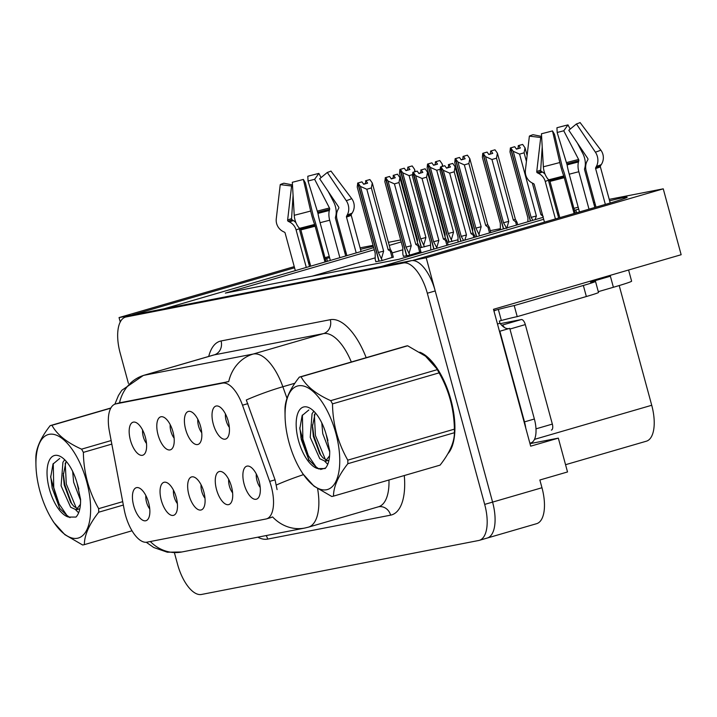 <?xml version="1.0" encoding="UTF-8"?>
<svg xmlns="http://www.w3.org/2000/svg" width="717" height="717" viewBox="0 0 717 717"><rect width="100%" height="100%" fill="white"/><g stroke="black" fill="none" stroke-linecap="round" stroke-linejoin="round"><path stroke-width="1.08" d="M201.083 484.791A10.316 4.553 -106.2 0 0 201.773 491.441A10.316 4.553 -106.2 0 0 204.99 498.216M203.852 491.987A17.199 7.591 -106.2 0 0 193.94 477.038A17.199 7.591 -106.2 0 0 188.903 494.9A17.199 7.591 -106.2 0 0 203.117 508.595A17.199 7.591 -106.2 0 0 203.852 491.987M170.216 424.679A10.316 4.553 -106.2 0 0 170.897 431.338A10.316 4.553 -106.2 0 0 174.123 438.114M172.985 431.876A17.199 7.591 -106.2 0 0 163.073 416.935A17.199 7.591 -106.2 0 0 158.036 434.789A17.199 7.591 -106.2 0 0 172.25 448.483A17.199 7.591 -106.2 0 0 172.985 431.876M173.469 490.168A10.316 4.553 -106.2 0 0 174.15 496.818A10.316 4.553 -106.2 0 0 177.377 503.594M176.239 497.365A17.199 7.591 -106.2 0 0 166.326 482.416A17.199 7.591 -106.2 0 0 161.289 500.278A17.199 7.591 -106.2 0 0 175.504 513.972A17.199 7.591 -106.2 0 0 176.239 497.365M145.856 495.546A10.316 4.553 -106.2 0 0 146.537 502.196A10.316 4.553 -106.2 0 0 149.763 508.971M148.625 502.742A17.199 7.591 -106.2 0 0 138.713 487.793A17.199 7.591 -106.2 0 0 133.676 505.655A17.199 7.591 -106.2 0 0 147.89 519.341A17.199 7.591 -106.2 0 0 148.625 502.742M228.705 479.413A10.316 4.553 -106.2 0 0 229.386 486.063A10.316 4.553 -106.2 0 0 232.604 492.839M231.474 486.61A17.199 7.591 -106.2 0 0 221.553 471.661A17.199 7.591 -106.2 0 0 216.516 489.523A17.199 7.591 -106.2 0 0 230.731 503.217A17.199 7.591 -106.2 0 0 231.474 486.61M256.319 474.036A10.316 4.553 -106.2 0 0 257 480.686A10.316 4.553 -106.2 0 0 260.217 487.461M259.088 481.232A17.199 7.591 -106.2 0 0 249.175 466.283A17.199 7.591 -106.2 0 0 244.13 484.145A17.199 7.591 -106.2 0 0 258.344 497.84A17.199 7.591 -106.2 0 0 259.088 481.232M225.443 413.933A10.316 4.553 -106.2 0 0 226.133 420.583A10.316 4.553 -106.2 0 0 229.35 427.359M228.212 421.121A17.199 7.591 -106.2 0 0 218.3 406.18A17.199 7.591 -106.2 0 0 213.263 424.034A17.199 7.591 -106.2 0 0 227.477 437.728A17.199 7.591 -106.2 0 0 228.212 421.121M197.829 419.302A10.316 4.553 -106.2 0 0 198.519 425.961A10.316 4.553 -106.2 0 0 201.737 432.736M200.599 426.498A17.199 7.591 -106.2 0 0 190.686 411.558A17.199 7.591 -106.2 0 0 185.649 429.411A17.199 7.591 -106.2 0 0 199.864 443.106A17.199 7.591 -106.2 0 0 200.599 426.498M142.602 430.057A10.316 4.553 -106.2 0 0 143.283 436.707A10.316 4.553 -106.2 0 0 146.51 443.482M145.372 437.253A17.199 7.591 -106.2 0 0 135.459 422.304A17.199 7.591 -106.2 0 0 130.413 440.166A17.199 7.591 -106.2 0 0 144.637 453.861A17.199 7.591 -106.2 0 0 145.372 437.253M271.286 486.538A30.956 13.668 -106.2 0 0 269.673 481.394L242.498 405.204A30.956 13.668 -106.2 0 0 222.539 383.12L115.912 403.877A30.956 13.668 -106.2 0 0 115.374 404.012A30.956 13.668 -106.2 0 0 109.36 431.123L124.229 509.715A30.956 13.668 -106.2 0 0 147.003 542.169L265.935 519.009A30.956 13.668 -106.2 0 0 266.473 518.884A30.956 13.668 -106.2 0 0 271.286 486.538M486.646 538.18A34.389 15.182 -106.2 0 0 487.237 538.037A34.389 15.182 -106.2 0 0 492.588 502.106L426.203 257.77L413.144 260.316L607.72 203.727A36.684 1.317 -15.2 0 0 627.169 197.211A36.684 1.317 -15.2 0 0 609.611 200.805M595.298 204.515A36.684 1.317 -15.2 0 0 594.115 204.829M578.7 209.104A36.684 1.317 -15.2 0 0 575.814 209.938L574.425 210.341M132.143 315.175L119.049 317.577L120.25 321.987M543.692 219.277L381.238 266.527L164.005 308.821L358.59 252.232A36.684 1.317 -15.2 0 0 373.682 247.571M529.988 443.644L558.328 438.132L530.679 446.171L493.484 309.305L681.15 254.723L663.252 188.831L426.203 257.77M558.328 438.132L567.523 471.956L539.865 480.005L541.971 487.739L492.588 502.106L435.21 290.941A34.389 15.182 -106.2 0 0 411.244 260.683L133.998 314.664A34.389 15.182 -106.2 0 0 133.407 314.808L125.511 317.102A34.389 15.182 -106.2 0 0 120.16 353.042L128.406 383.389M174.419 552.744L177.529 564.207A34.389 15.182 -106.2 0 0 201.495 594.465L478.741 540.484A34.389 15.182 -106.2 0 0 479.332 540.34L536.621 523.679A34.389 15.182 -106.2 0 0 541.971 487.739M345.791 251.631L344.617 251.972M329.255 256.444L324.98 257.69M309.619 262.153L308.444 262.494M294.248 266.625L119.049 317.577M329.569 257.609A36.684 1.317 -15.2 0 0 326.683 258.443L325.294 258.846M309.932 263.318L308.758 263.659M294.562 267.791L132.107 315.032M373.342 246.325A36.684 1.317 -15.2 0 0 360.481 249.319M346.168 253.02A36.684 1.317 -15.2 0 0 344.985 253.334M559.063 214.813L557.889 215.154M609.217 199.353L663.252 188.831M374.274 249.767L225.353 293.083L398.912 259.285L543.163 217.332M557.36 213.209L558.534 212.868M573.896 208.396L578.171 207.15M593.533 202.687L594.707 202.346M416.9 237.372L416.192 237.578M401.224 241.934L389.241 245.42M360.086 247.858L373.073 245.331M388.408 242.346L400.686 239.953M416.021 236.968L416.756 236.825M619.201 285.554L651.726 405.266A34.389 15.182 73.8 0 1 646.375 441.197L565.552 464.706M500.314 228.705L490.258 230.668M402.73 249.848L392.154 252.922M375.161 257.86L312.227 276.17M447.471 242.471L457.957 239.801M419.848 247.849L430.343 245.178M403.447 256.319L409.147 255.324L420.897 251.712M375.833 261.687L381.534 260.701L393.283 257.089M447.838 453.78A55.03 24.297 -106.2 0 0 450.912 399.808A55.03 24.297 -106.2 0 0 419.768 352.19M150.319 541.523A40.125 35.975 79 0 0 181.84 551.982L304.761 528.053A40.125 35.975 -101 0 1 272.585 516.912L270.856 517.575M119.515 402.802A40.125 35.975 -101 0 1 144.081 375.278L253.289 354.019A45.852 20.246 73.8 0 1 282.857 386.741A40.125 4.822 160.4 0 0 246.298 400.005L275.059 479.834L277.085 489.612M487.237 538.037A34.389 15.182 -106.2 0 0 492.588 502.106L484.683 504.401L427.314 293.235A34.389 15.182 -106.2 0 0 403.348 262.978L126.102 316.959A34.389 15.182 -106.2 0 0 125.511 317.102M119.506 402.855L228.714 381.596A40.125 35.975 79 0 1 253.289 354.019L323.421 333.62L214.213 354.888A45.852 20.246 -106.2 0 0 213.415 355.076L213.433 355.076M479.332 540.34A34.389 15.182 -106.2 0 0 484.683 504.401M382.233 260.504L378.379 252.492L360.418 186.411L358.034 183.005L361.977 181.858L363.689 184.287L367.633 183.131L365.93 180.702L365.303 183.812M378.961 261.203L357.729 183.059L357.227 187.029L375.188 253.119L375.215 259.42L375.869 261.804M381.596 258.174L383.631 251.12L366.817 189.252L371.361 187.935L388.166 249.803L391.912 252.07L390.227 249.05L372.275 182.96L369.882 179.555L365.93 180.702M365.527 180.783L369.882 179.555M358.034 183.005L379.159 261.167M363.555 184.09L365.24 183.597M361.682 181.93L357.622 183.086M388.166 249.803L390.227 249.05M366.817 189.252L360.418 186.411M372.275 182.96L371.361 187.935M378.379 252.492L383.631 251.12M357.926 183.023L361.977 181.858M361.682 181.912L357.729 183.059M424.527 246.872L420.673 238.869L402.712 172.779L400.328 169.373L421.453 247.544M400.22 169.4L404.271 168.226L405.983 170.655L409.927 169.508L408.224 167.079L412.176 165.932L407.821 167.16L407.597 170.189M400.328 169.373L404.271 168.226M399.916 169.454L403.967 168.289L399.916 169.454L399.521 173.406L417.482 239.487L417.411 242.077M421.255 247.58L400.023 169.436M423.89 244.551L425.925 237.497L409.111 175.629L402.712 172.779M420.673 238.869L425.925 237.497M415.197 171.65L414.569 169.337L414.767 171.775M409.111 175.629L412.625 174.598M414.569 169.337L412.176 165.932M405.849 170.467L407.534 169.974M409.846 255.127L405.992 247.114L388.031 181.034L385.647 177.628L389.6 176.481L391.303 178.909L395.255 177.753L393.543 175.324L392.916 178.434M406.575 255.826L385.343 177.682L384.841 181.652L402.802 247.741L402.829 254.042L403.483 256.435M409.21 252.796L411.244 245.743L394.431 183.875L398.975 182.557L415.779 244.425L419.526 246.702L417.841 243.672L399.889 177.583L397.496 174.177L393.543 175.324M393.14 175.405L397.496 174.177M385.647 177.628L406.772 255.79M391.168 178.712L392.862 178.219M389.295 176.552L385.235 177.708M415.779 244.425L417.841 243.672M394.431 183.875L388.031 181.034M399.889 177.583L398.975 182.557M405.992 247.114L411.244 245.743M385.54 177.646L389.6 176.481M389.295 176.534L385.343 177.682M437.038 248.199L433.606 241.737L415.654 175.656L413.261 172.25L417.213 171.103L418.916 173.532L422.869 172.385L421.166 169.956L420.529 173.057M433.83 249.131L412.849 172.331L412.463 176.274L430.415 242.364L430.809 250.009M436.832 247.419L438.858 240.365L422.044 178.497L426.588 177.18L443.393 239.048L447.139 241.324L445.454 238.295L427.502 172.205L425.109 168.8L421.166 169.956M420.754 170.028L425.109 168.8M413.261 172.25L434.027 249.077M418.782 173.335L420.476 172.851M416.909 171.175L412.849 172.331M443.393 239.048L445.454 238.295M422.044 178.497L415.654 175.656M427.502 172.205L426.588 177.18M433.606 241.737L438.858 240.365M413.153 172.268L417.213 171.103M416.909 171.157L412.956 172.313M463.612 240.473L461.219 236.368L443.267 170.279L440.874 166.873L444.827 165.726L446.53 168.154L450.482 167.007L448.779 164.578L448.143 167.679M460.771 241.297L440.462 166.953L440.077 170.897L458.029 236.986L458.011 242.095M464.822 240.123L466.471 234.988L449.667 173.12L454.202 171.802L471.006 233.67L474.753 235.947L473.077 232.917L455.116 166.828L452.732 163.422L448.779 164.578M448.367 164.65L452.732 163.422M440.874 166.873L460.968 241.244M446.395 167.966L448.089 167.473M444.531 165.797L440.462 166.953M471.006 233.67L473.077 232.917M449.667 173.12L443.267 170.279M455.116 166.828L454.202 171.802M461.219 236.368L466.471 234.988M440.767 166.891L444.827 165.726M444.522 165.779L440.57 166.936M452.14 241.495L448.286 233.491L430.325 167.402L427.941 163.996L449.066 242.167M427.834 164.023L431.894 162.849L433.597 165.277L437.549 164.13L435.837 161.701L439.79 160.554L435.434 161.782L435.21 164.811M427.941 163.996L431.894 162.849M427.529 164.076L431.589 162.911L427.529 164.076L427.135 168.029L445.096 234.109L445.024 236.7M448.869 242.203L427.637 164.059M451.504 239.173L453.538 232.12L436.725 170.252L430.325 167.402M448.286 233.491L453.538 232.12M442.81 166.272L442.183 163.96L442.38 166.398M436.725 170.252L440.238 169.23M442.183 163.96L439.79 160.554M433.462 165.089L435.156 164.596M479.664 235.803L475.9 228.114L457.948 162.024L455.447 158.645L476.653 236.682M455.447 158.645L459.507 157.471L461.21 159.9L465.163 158.753L463.46 156.324L467.403 155.177L463.048 156.405L462.823 159.434M455.555 158.618L459.507 157.471M455.143 158.699L459.203 157.534L455.143 158.699L454.757 162.651L472.709 228.732L472.637 231.322M476.455 236.735L455.25 158.681M479.126 233.796L481.152 226.742L464.338 164.874L457.948 162.024M475.9 228.114L481.152 226.742M487.748 224.663L469.796 158.582L468.882 163.548L485.687 225.416L487.748 224.663L488.877 226.491L489.433 227.692L487.99 227.199L489.541 232.926M485.687 225.416L487.99 227.199M464.338 164.874L468.882 163.548M469.796 158.582L467.403 155.177M461.076 159.712L462.77 159.219M503.513 222.736L508.765 221.365L506.74 228.418L503.513 222.736L485.561 156.656L483.061 153.268L503.594 228.84M483.061 153.268L487.121 152.094L488.824 154.522L492.776 153.375L491.073 150.946L495.017 149.799L490.661 151.027L490.437 154.056M483.168 153.25L487.121 152.094M482.756 153.321L486.816 152.156L482.756 153.321L482.371 157.274L500.323 223.354L500.385 229.781M503.406 228.902L482.864 153.304M508.765 221.365L491.952 159.497L485.561 156.656M515.362 219.285L497.41 153.205L496.496 158.17L513.3 220.038L515.362 219.285L517.047 222.315L515.604 221.822L516.491 225.093M513.3 220.038L515.604 221.822M491.952 159.497L496.496 158.17M497.41 153.205L495.017 149.799M488.689 154.334L490.383 153.841M532.892 220.325L531.127 217.359L513.175 151.278L510.683 147.89L530.544 221.006M510.683 147.89L514.734 146.716L516.437 149.145L520.39 147.998L518.687 145.569L522.639 144.422L518.274 145.65L518.059 148.679M510.782 147.872L514.734 146.716M510.379 147.944L514.43 146.779L510.379 147.944L509.984 151.896L527.936 217.977L527.882 221.777M530.347 221.06L510.477 147.926M535.052 219.698L536.379 215.987L519.574 154.119L513.175 151.278M531.127 217.359L536.379 215.987M542.312 214.204L540.923 214.67L543.217 216.444M527.12 155.526L525.023 147.827L524.109 152.802L526.439 161.37M532.328 183.059L540.923 214.67M519.574 154.119L524.109 152.802M525.023 147.827L522.639 144.422M516.303 148.957L517.997 148.464M628.585 270.013L631.614 281.172A34.389 1.237 164.8 0 1 613.385 287.275L598.292 291.667M605.345 204.417L595.612 168.576A1.147 0.968 71.5 0 1 595.702 167.67L596.383 166.434A12.61 10.692 -108.5 0 0 595.397 152.174L576.432 123.951A26.368 0.95 164.8 0 0 580.071 122.535L600.801 150.077A12.61 12.539 54.5 0 1 601.339 164.507L600.496 165.806A1.147 1.138 -125.5 0 0 600.353 166.729L610.212 203.001M575.204 213.182L565.363 176.965A12.61 1.219 75 0 0 562.549 168.163L554.519 134.393L552.502 130.915L559.798 162.526A12.61 1.219 75 0 0 563.768 175.916L574.129 213.496M559.834 217.654L549.984 181.374A1.147 0.609 76.1 0 0 549.563 180.621L548.711 179.815A12.61 6.677 -103.9 0 1 543.369 166.774L541.452 133.765A26.368 0.95 164.8 0 0 552.502 130.915M605.282 276.789L610.382 276.224L610.149 275.373M555.424 218.936L545.252 181.491A12.61 12.539 -125.5 0 0 538.763 173.523L537.374 172.815A1.147 1.138 54.5 0 1 536.746 171.659L540.717 137.503L529.37 136.122L525.4 170.279A12.61 12.539 -125.5 0 0 532.247 183.014L533.636 183.722A1.147 1.138 54.5 0 1 534.228 184.448L544.463 222.127M594.841 207.473L584.597 169.795A1.147 0.609 -103.9 0 1 584.57 168.907L584.884 167.706A12.61 6.677 76.1 0 0 582.84 153.572L577.382 143.024M576.432 123.951L568.796 130.243L587.752 158.466A1.147 0.968 71.5 0 1 587.841 159.766L587.16 161.002A12.61 10.692 -108.5 0 0 586.174 170.915L596.015 207.132M548.057 179.142A12.61 10.692 71.5 0 1 548.415 180.263L558.66 217.995M579.47 211.945L569.226 174.213A12.61 1.219 -105 0 1 567.111 164.901L557.172 132.502A15.729 0.565 164.8 0 1 563.759 130.799L578.61 159.479A1.147 0.609 -103.9 0 1 578.789 160.769L578.476 161.97A12.61 6.677 76.1 0 0 578.834 171.73L589.007 209.167M542.213 146.931L540.69 170.126A1.147 0.968 -108.5 0 0 541.272 171.3L542.5 172.062A12.61 10.692 71.5 0 1 545.063 174.195M540.717 137.503A15.729 0.565 164.8 0 1 541.649 137.09M557.172 132.502L556.948 127.743A26.368 0.95 164.8 0 1 567.989 124.892L563.759 130.799M529.37 136.122A26.368 0.95 164.8 0 1 533.009 134.706L541.604 136.4M570.176 129.105L567.989 124.892M493.968 311.079A11.463 10.28 -101 0 1 496.361 310.004L498.333 309.43A22.926 0.825 164.8 0 1 514.214 305.576L583.351 285.474A22.926 0.825 -15.2 0 0 595.504 281.405A22.926 0.825 -15.2 0 0 593.138 281.664L590.548 282.122L593.586 281.109L593.712 281.557M613.385 287.275L610.382 276.224L593.586 281.109M514.214 305.576L517.217 316.636L586.354 296.524A22.926 0.825 -15.2 0 0 598.507 292.455L595.504 281.405M517.217 316.636A22.926 0.825 -15.2 0 0 501.335 320.49L499.364 321.064L499.964 323.268A22.926 10.119 -106.2 0 0 508.918 328.592M499.48 331.362A22.926 10.119 -106.2 0 0 499.866 331.227L524.494 421.883A22.926 10.119 73.8 0 1 525.776 428.148M529.881 443.24L530.804 442.963A22.926 10.119 -106.2 0 0 534.371 419.006L509.742 328.35L499.866 331.227M497.481 323.994L499.964 323.268M498.333 309.43L501.335 320.49M356.215 252.922L346.481 217.081A1.147 0.968 71.5 0 1 346.571 216.175L347.252 214.939A12.61 10.692 -108.5 0 0 346.266 200.679L327.302 172.456A26.368 0.95 164.8 0 0 330.94 171.04L351.671 198.582A12.61 12.539 54.5 0 1 352.208 213.012L351.366 214.311A1.147 1.138 -125.5 0 0 351.222 215.234L361.081 251.506M326.065 261.687L316.224 225.47A12.61 1.219 75 0 0 313.419 216.668L305.388 182.898L303.372 179.42L310.667 211.031A12.61 1.219 75 0 0 314.638 224.421L324.998 262.001M310.703 266.159L300.853 229.888A1.147 0.609 76.1 0 0 300.432 229.126L299.581 228.32A12.61 6.677 -103.9 0 1 294.239 215.288L292.321 182.279A26.368 0.95 164.8 0 0 303.372 179.42M306.293 267.441L296.121 230.005A12.61 12.539 -125.5 0 0 289.623 222.028L288.243 221.32A1.147 1.138 54.5 0 1 287.616 220.164L291.586 186.008L280.239 184.627L276.269 218.784A12.61 12.539 -125.5 0 0 283.116 231.528L284.506 232.227A1.147 1.138 54.5 0 1 285.097 232.953L295.332 270.632M345.702 255.978L335.466 218.3A1.147 0.609 -103.9 0 1 335.439 217.412L335.744 216.22A12.61 6.677 76.1 0 0 333.71 202.077L328.252 191.529M327.302 172.456L319.665 178.748L338.621 206.971A1.147 0.968 71.5 0 1 338.711 208.271L338.03 209.507A12.61 10.692 -108.5 0 0 337.035 219.42L346.876 255.637M298.926 227.648A12.61 10.692 71.5 0 1 299.276 228.768L309.529 266.5M330.34 260.45L320.087 222.718A12.61 1.219 -105 0 1 317.981 213.415L308.032 181.016A15.729 0.565 164.8 0 1 314.629 179.313L329.47 207.993A1.147 0.609 -103.9 0 1 329.659 209.274L329.345 210.475A12.61 6.677 76.1 0 0 329.695 220.236L339.876 257.681M293.083 195.436L291.559 218.631A1.147 0.968 -108.5 0 0 292.142 219.805L293.37 220.567A12.61 10.692 71.5 0 1 295.933 222.7M291.586 186.008A15.729 0.565 164.8 0 1 292.509 185.604M308.032 181.016L307.808 176.257A26.368 0.95 164.8 0 1 318.859 173.397L314.629 179.313M280.239 184.627A26.368 0.95 164.8 0 1 283.878 183.211L292.473 184.914M321.046 177.61L318.859 173.397M422.501 353.983A54.456 24.037 73.8 0 1 450.661 399.862A54.456 24.037 73.8 0 1 454.381 433.803M453.449 440.337A54.456 24.037 73.8 0 1 449.371 451.011M551.454 430.075L551.355 430.101A5.736 2.527 -106.2 0 0 551.454 430.075A5.736 2.527 -106.2 0 0 552.341 424.088L525.31 324.586A5.736 2.527 -106.2 0 0 521.313 319.549L500.26 323.645M504.383 327.472A5.736 2.527 -106.2 0 0 501.703 325.267M298.299 385.827A53.883 23.786 -106.2 0 0 285.07 416.389A53.883 23.786 -106.2 0 0 300.817 470.513A53.883 23.786 -106.2 0 0 326.531 489.756A53.883 23.786 -106.2 0 0 335.843 433.229A53.883 23.786 -106.2 0 0 298.299 385.827M300.181 376.927A61.904 27.336 -106.2 0 0 299.312 377.133L405.903 346.132A61.904 27.336 -106.2 0 1 406.772 345.926A61.904 27.336 -106.2 0 1 407.668 345.791L301.077 376.784A61.904 27.336 -106.2 0 0 300.181 376.927M285.07 416.389L284.999 412.042A61.904 27.336 -106.2 0 1 284.981 409.55C284.954 400.176 289.731 389.376 299.312 377.133M333.495 496.128L440.086 465.127C449.631 452.974 454.399 442.165 454.417 432.709L347.826 463.711C338.29 475.864 333.513 486.664 333.495 496.128A61.904 27.336 -106.2 0 1 332.625 496.334A61.904 27.336 -106.2 0 1 331.738 496.469L313.956 486.126L302.78 473.731L300.817 470.513M313.849 411.244L312.065 413.727L310.228 437.334L319.782 458.719L325.357 461.3L329.596 455.761M325.357 461.3L328.852 460.296M321.79 422.887L322.767 433.686L329.712 451.88M326.468 435.353L327.929 440.516M315.247 412.732L312.379 426.848L313.365 436.42L319.737 453.736L322.919 457.805L327.176 460.377M304.017 406.897A32.032 14.143 -106.2 0 0 297.68 437.227A32.032 14.143 -106.2 0 0 317.694 468.559L325.133 468.551C328.341 465.091 329.856 459.194 329.695 450.841L326.154 434.412A32.032 14.143 -106.2 0 0 311.312 409.075A32.032 14.143 -106.2 0 0 304.017 406.897M308.848 409.963L302.135 415.555L299.814 428.766L308.615 459.678L317.694 468.559M454.417 432.709A61.904 27.336 -106.2 0 0 454.408 430.218L454.327 425.871A53.883 23.786 -106.2 0 0 438.58 371.747L436.626 368.529L425.531 356.197L407.668 345.791M454.408 430.218A61.904 27.336 -106.2 0 0 454.381 429.151C454.049 408.95 448.959 390.191 439.091 372.867A61.904 27.336 -106.2 0 0 437.289 369.649L436.626 368.529M439.091 372.867L332.5 403.868A61.904 27.336 -106.2 0 0 330.698 400.651L437.289 369.649M347.826 463.711A61.904 27.336 -106.2 0 0 347.79 460.144L454.381 429.151M332.5 403.868C332.796 423.971 337.895 442.73 347.79 460.144M301.077 376.784C306.123 386.096 316 394.054 330.698 400.651M314.351 414.632L315.426 435.488L325.509 459.776M302.395 415.026L302.879 439.136L308.283 455.492L315.937 466.776L319.155 469.142M313.571 410.975L313.383 411.773M312.406 424.912L313.858 435.945L320.804 455.313M324.828 461.345L327.768 464.329M299.823 427.61L301.31 439.593L309.045 460.341M49.168 434.332A53.883 23.786 -106.2 0 0 35.94 464.894A53.883 23.786 -106.2 0 0 51.687 519.018A53.883 23.786 -106.2 0 0 77.4 538.261A53.883 23.786 -106.2 0 0 86.712 481.734A53.883 23.786 -106.2 0 0 49.168 434.332M110.75 408.188L51.947 425.298A61.904 27.336 -106.2 0 0 51.05 425.432A61.904 27.336 -106.2 0 0 50.181 425.638L110.866 407.991M35.94 464.894L35.859 460.547A61.904 27.336 -106.2 0 1 35.85 458.055C35.823 448.69 40.6 437.881 50.181 425.638M123.351 505.046L98.695 512.216C89.159 524.369 84.382 535.169 84.364 544.633A61.904 27.336 -106.2 0 1 83.495 544.839A61.904 27.336 -106.2 0 1 82.607 544.974L64.826 534.631L53.65 522.236L51.687 519.018M64.718 459.758L62.935 462.232L61.097 485.839L70.651 507.224L76.217 509.805L80.456 504.266M76.217 509.805L79.721 508.81M72.659 471.392L73.636 482.191L80.582 500.385M77.337 483.858L78.798 489.03M66.116 461.237L63.239 475.353L64.234 484.925L70.607 502.25L73.788 506.31L78.045 508.882M54.886 455.412A32.032 14.143 -106.2 0 0 48.55 485.732A32.032 14.143 -106.2 0 0 68.563 517.065L76.002 517.056C79.211 513.605 80.725 507.699 80.564 499.346L77.024 482.917A32.032 14.143 -106.2 0 0 62.173 457.58A32.032 14.143 -106.2 0 0 54.886 455.412M59.708 458.468L53.004 464.06L50.683 477.271L59.484 508.183L68.563 517.065M80.134 505.153L79.945 505.61M84.364 544.633L132.027 530.777M111.816 444.101L83.369 452.373A61.904 27.336 -106.2 0 0 81.568 449.156L111.144 440.552M98.695 512.216A61.904 27.336 -106.2 0 0 98.659 508.658L122.706 501.658M83.369 452.373C83.665 472.476 88.765 491.235 98.659 508.658M51.947 425.298C56.993 434.61 66.869 442.559 81.568 449.156M65.22 463.137L66.296 483.993L76.378 508.281M53.255 463.532L53.748 487.641L59.152 503.997L66.806 515.281L70.015 517.656M64.44 459.48L64.243 460.287M63.275 473.417L64.727 484.45L71.664 503.827M75.688 509.859L78.637 512.843M50.692 476.115L52.18 488.098L59.914 508.855M269.673 481.394L275.059 479.834M576.585 212.779L575.814 209.938M651.726 405.266L534.488 439.36M115.912 403.877L120.832 402.443M242.498 405.204L247.876 403.635M222.539 383.12L227.459 381.686M327.454 261.284L326.683 258.443M404.28 475.541A57.324 25.31 73.8 0 1 390.613 515.156L267.692 539.085A11.463 10.28 79 0 0 266.132 535.572M267.692 539.085A57.324 25.31 73.8 0 1 257.833 537.194M320.571 469.474L325.617 468.013M303.372 474.681A40.125 4.822 160.4 0 0 276.403 484.988M114.872 404.182L118.466 395.47L121.8 390.317L143.292 375.475A45.852 20.246 73.8 0 1 144.081 375.278L214.213 354.888A11.463 10.28 79 0 0 221.078 340.96L330.295 319.692A57.324 25.31 73.8 0 1 366.172 357.684M294.866 383.245L282.857 386.741L286.988 398.32M300.835 437.128L309.197 460.574M317.631 488.77A45.852 20.246 73.8 0 1 308.4 527.174L378.522 506.776A45.852 20.246 -106.2 0 0 388.964 479.996M208.719 356.448A57.324 25.31 73.8 0 1 221.078 340.96M427.314 293.235L435.21 290.941M403.348 262.978L411.244 260.683M126.102 316.959L133.998 314.664M351.321 362.004A45.852 20.246 -106.2 0 0 323.421 333.62A11.463 10.28 79 0 0 330.295 319.692M390.613 515.156A11.463 10.28 79 0 0 378.549 506.776L378.522 506.776M390.46 251.577L392.109 257.627M418.083 246.2L419.723 252.25M445.696 240.831L446.915 245.331M473.31 235.454L473.865 237.488M600.353 166.729A34.389 1.237 164.8 0 1 595.612 168.576M564.396 177.655A34.389 1.237 164.8 0 1 549.984 181.374M545.252 181.491A22.926 0.825 164.8 0 1 548.415 180.263M569.226 174.213A22.926 0.825 164.8 0 1 578.834 171.73M567.111 164.901A27.121 0.977 164.8 0 1 578.476 161.97M538.763 173.523A27.121 0.977 164.8 0 1 542.5 172.062M566.941 163.835A28.277 1.022 164.8 0 1 578.789 160.769M537.374 172.815A28.277 1.022 164.8 0 1 541.272 171.3M566.627 162.58A28.581 1.031 164.8 0 1 578.61 159.479M536.746 171.659A28.581 1.031 164.8 0 1 540.69 170.126M600.801 150.077A39.211 1.416 164.8 0 1 595.397 152.174M559.798 162.526A39.211 1.416 164.8 0 1 543.369 166.774M601.339 164.507A35.931 1.291 164.8 0 1 596.383 166.434M563.768 175.916A35.931 1.291 164.8 0 1 548.711 179.815M600.496 165.806A34.774 1.255 164.8 0 1 595.702 167.67M564.136 176.848A34.774 1.255 164.8 0 1 549.563 180.621M496.361 310.004L493.816 310.497M534.371 419.006L524.494 421.883M583.351 285.474L586.354 296.524M351.222 215.234A34.389 1.237 164.8 0 1 346.481 217.081M315.265 226.16A34.389 1.237 164.8 0 1 300.853 229.888M296.121 230.005A22.926 0.825 164.8 0 1 299.276 228.768M320.087 222.718A22.926 0.825 164.8 0 1 329.695 220.236M317.981 213.415A27.121 0.977 164.8 0 1 329.345 210.475M289.623 222.028A27.121 0.977 164.8 0 1 293.37 220.567M317.81 212.34A28.277 1.022 164.8 0 1 329.659 209.274M288.243 221.32A28.277 1.022 164.8 0 1 292.142 219.805M317.497 211.085A28.581 1.031 164.8 0 1 329.47 207.993M287.616 220.164A28.581 1.031 164.8 0 1 291.559 218.631M351.671 198.582A39.211 1.416 164.8 0 1 346.266 200.679M310.667 211.031A39.211 1.416 164.8 0 1 294.239 215.288M352.208 213.012A35.931 1.291 164.8 0 1 347.252 214.939M314.638 224.421A35.931 1.291 164.8 0 1 299.581 228.32M351.366 214.311A34.774 1.255 164.8 0 1 346.571 216.175M315.005 225.362A34.774 1.255 164.8 0 1 300.432 229.126M521.313 319.549L501.685 325.258M525.31 324.586L509.93 329.058M552.341 424.088L535.993 428.847M266.473 518.884L271.411 517.45M146.259 542.267L153.734 547.501L167.339 552.215L181.84 551.982M304.761 528.053L308.4 527.174M143.292 375.475L213.415 355.076M391.921 252.07L393.337 257.269M419.535 246.693L420.951 251.891M447.157 241.315L448.143 244.972M474.771 235.938L475.093 237.13M489.451 227.692L490.778 232.568M517.065 222.315L517.719 224.735"/></g></svg>
